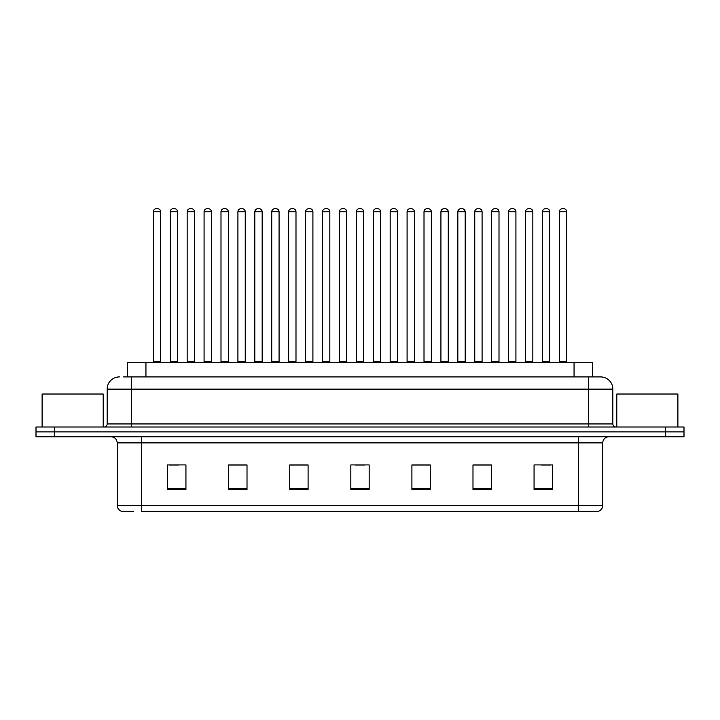 <?xml version="1.0" encoding="UTF-8"?>
<svg xmlns="http://www.w3.org/2000/svg" width="720" height="720" viewBox="0 0 720 720"><rect width="100%" height="100%" fill="white"/><g stroke="black" fill="none" stroke-linecap="round" stroke-linejoin="round"><path stroke-width="1.08" d="M127.62 376.92L127.62 362.259L592.38 362.259L592.38 376.92M133.398 511.281L121.932 511.281M602.775 505.422C602.604 508.347 601.137 510.3 598.374 511.281L578.34 511.281L578.34 505.422L602.775 505.422L602.775 442.881A6.111 6.111 0 0 1 608.877 436.77M121.626 511.281A6.111 6.111 0 0 1 117.225 505.422L117.225 442.881C116.865 439.173 114.831 437.13 111.123 436.77M54.324 426.996L684 426.996L684 431.883L36 431.883L36 436.77L54.324 436.77L54.324 431.883L36 431.883L36 426.996L54.324 426.996L54.324 431.883L684 431.883L684 436.77L54.324 436.77M552.384 489.357L552.384 464.922L534.06 464.922L534.06 489.357L552.384 489.357M491.31 489.357L491.31 464.922L472.986 464.922L472.986 489.357L491.31 489.357M430.236 489.357L430.236 464.922L411.912 464.922L411.912 489.357L430.236 489.357M185.94 489.357L185.94 464.922L167.616 464.922L167.616 489.357L185.94 489.357M247.014 489.357L247.014 464.922L228.69 464.922L228.69 489.357L247.014 489.357M308.088 489.357L308.088 464.922L289.764 464.922L289.764 489.357L308.088 489.357M369.162 489.357L369.162 464.922L350.838 464.922L350.838 489.357L369.162 489.357M578.34 511.281L141.66 511.281L141.66 505.422L578.34 505.422L578.34 442.881L117.225 442.881M490.761 465.048L483.003 465.048M473.841 465.048L491.31 465.048M541.512 465.048L550.674 465.048M304.668 465.048L296.91 465.048M228.69 465.048L246.159 465.048M236.997 465.048L229.239 465.048M169.326 465.048L178.488 465.048M423.09 465.048L415.332 465.048M355.419 465.048L364.581 465.048M308.088 465.048L289.764 465.048M430.236 465.048L411.912 465.048M123.921 376.92L596.358 376.92M123.642 376.92L131.58 376.92L131.58 389.133L107.154 389.133L107.154 423.945A3.051 3.051 0 0 1 104.094 426.996M119.367 376.92A12.213 12.213 0 0 0 107.154 389.133M600.633 376.92A12.213 12.213 0 0 1 612.846 389.133L588.42 389.133L588.42 376.92L600.444 376.92M612.846 389.133L612.846 423.945C613.008 425.781 614.034 426.798 615.906 426.996M160.65 211.77L153.324 211.77A3.051 3.051 0 0 1 156.375 208.719L157.599 208.719A3.051 3.051 0 0 1 160.65 211.77L160.65 361.647A0.612 0.612 0 0 0 161.262 362.259M153.324 211.77L153.324 361.647A0.612 0.612 0 0 1 152.712 362.259M157.599 208.719L156.375 208.719M170.244 211.77A3.051 3.051 0 0 1 173.295 208.719L174.519 208.719A3.051 3.051 0 0 1 177.57 211.77L170.244 211.77L170.244 361.647A0.612 0.612 0 0 1 169.632 362.259M177.57 211.77L177.57 361.647A0.612 0.612 0 0 0 178.182 362.259M174.519 208.719L173.295 208.719M194.49 211.77L187.155 211.77A3.051 3.051 0 0 1 190.215 208.719L191.43 208.719A3.051 3.051 0 0 1 194.49 211.77L194.49 361.647A0.612 0.612 0 0 0 195.102 362.259M187.155 211.77L187.155 361.647A0.612 0.612 0 0 1 186.552 362.259M191.43 208.719L190.215 208.719M228.321 211.77L220.995 211.77A3.051 3.051 0 0 1 224.046 208.719L225.27 208.719A3.051 3.051 0 0 1 228.321 211.77L228.321 361.647A0.612 0.612 0 0 0 228.933 362.259M220.995 211.77L220.995 361.647A0.612 0.612 0 0 1 220.383 362.259M225.27 208.719L224.046 208.719M262.161 211.77L254.826 211.77A3.051 3.051 0 0 1 257.886 208.719L259.101 208.719A3.051 3.051 0 0 1 262.161 211.77L262.161 361.647A0.612 0.612 0 0 0 262.773 362.259M254.826 211.77L254.826 361.647A0.612 0.612 0 0 1 254.223 362.259M259.101 208.719L257.886 208.719M295.992 211.77L288.666 211.77A3.051 3.051 0 0 1 291.717 208.719L292.941 208.719A3.051 3.051 0 0 1 295.992 211.77L295.992 361.647A0.612 0.612 0 0 0 296.604 362.259M288.666 211.77L288.666 361.647A0.612 0.612 0 0 1 288.054 362.259M292.941 208.719L291.717 208.719M204.075 211.77A3.051 3.051 0 0 1 207.135 208.719L208.35 208.719A3.051 3.051 0 0 1 211.41 211.77L204.075 211.77L204.075 361.647A0.612 0.612 0 0 1 203.463 362.259M211.41 211.77L211.41 361.647A0.612 0.612 0 0 0 212.013 362.259M208.35 208.719L207.135 208.719M237.915 211.77A3.051 3.051 0 0 1 240.966 208.719L242.19 208.719A3.051 3.051 0 0 1 245.241 211.77L237.915 211.77L237.915 361.647A0.612 0.612 0 0 1 237.303 362.259M245.241 211.77L245.241 361.647A0.612 0.612 0 0 0 245.853 362.259M242.19 208.719L240.966 208.719M271.746 211.77A3.051 3.051 0 0 1 274.797 208.719L276.021 208.719A3.051 3.051 0 0 1 279.072 211.77L271.746 211.77L271.746 361.647A0.612 0.612 0 0 1 271.134 362.259M279.072 211.77L279.072 361.647A0.612 0.612 0 0 0 279.684 362.259M276.021 208.719L274.797 208.719M103.185 426.996L103.185 394.02L42.111 394.02L42.111 426.996M677.889 426.996L677.889 394.02L616.815 394.02L616.815 426.996M329.832 211.77L322.497 211.77A3.051 3.051 0 0 1 325.557 208.719L326.772 208.719A3.051 3.051 0 0 1 329.832 211.77L329.832 361.647A0.612 0.612 0 0 0 330.444 362.259M322.497 211.77L322.497 361.647A0.612 0.612 0 0 1 321.894 362.259M326.772 208.719L325.557 208.719M363.663 211.77L356.337 211.77A3.051 3.051 0 0 1 359.388 208.719L360.612 208.719A3.051 3.051 0 0 1 363.663 211.77L363.663 361.647A0.612 0.612 0 0 0 364.275 362.259M356.337 211.77L356.337 361.647A0.612 0.612 0 0 1 355.725 362.259M360.612 208.719L359.388 208.719M397.503 211.77L390.168 211.77A3.051 3.051 0 0 1 393.228 208.719L394.443 208.719A3.051 3.051 0 0 1 397.503 211.77L397.503 361.647A0.612 0.612 0 0 0 398.106 362.259M390.168 211.77L390.168 361.647A0.612 0.612 0 0 1 389.556 362.259M394.443 208.719L393.228 208.719M305.586 211.77A3.051 3.051 0 0 1 308.637 208.719L309.861 208.719A3.051 3.051 0 0 1 312.912 211.77L305.586 211.77L305.586 361.647A0.612 0.612 0 0 1 304.974 362.259M312.912 211.77L312.912 361.647A0.612 0.612 0 0 0 313.524 362.259M309.861 208.719L308.637 208.719M339.417 211.77A3.051 3.051 0 0 1 342.468 208.719L343.692 208.719A3.051 3.051 0 0 1 346.743 211.77L339.417 211.77L339.417 361.647A0.612 0.612 0 0 1 338.805 362.259M346.743 211.77L346.743 361.647A0.612 0.612 0 0 0 347.355 362.259M343.692 208.719L342.468 208.719M373.257 211.77A3.051 3.051 0 0 1 376.308 208.719L377.532 208.719A3.051 3.051 0 0 1 380.583 211.77L373.257 211.77L373.257 361.647A0.612 0.612 0 0 1 372.645 362.259M380.583 211.77L380.583 361.647A0.612 0.612 0 0 0 381.195 362.259M377.532 208.719L376.308 208.719M431.334 211.77L424.008 211.77A3.051 3.051 0 0 1 427.059 208.719L428.283 208.719A3.051 3.051 0 0 1 431.334 211.77L431.334 361.647A0.612 0.612 0 0 0 431.946 362.259M424.008 211.77L424.008 361.647A0.612 0.612 0 0 1 423.396 362.259M428.283 208.719L427.059 208.719M465.174 211.77L457.839 211.77A3.051 3.051 0 0 1 460.899 208.719L462.114 208.719A3.051 3.051 0 0 1 465.174 211.77L465.174 361.647A0.612 0.612 0 0 0 465.777 362.259M457.839 211.77L457.839 361.647A0.612 0.612 0 0 1 457.227 362.259M462.114 208.719L460.899 208.719M499.005 211.77L491.679 211.77A3.051 3.051 0 0 1 494.73 208.719L495.954 208.719A3.051 3.051 0 0 1 499.005 211.77L499.005 361.647A0.612 0.612 0 0 0 499.617 362.259M491.679 211.77L491.679 361.647A0.612 0.612 0 0 1 491.067 362.259M495.954 208.719L494.73 208.719M532.845 211.77L525.51 211.77A3.051 3.051 0 0 1 528.57 208.719L529.785 208.719A3.051 3.051 0 0 1 532.845 211.77L532.845 361.647A0.612 0.612 0 0 0 533.448 362.259M525.51 211.77L525.51 361.647A0.612 0.612 0 0 1 524.898 362.259M529.785 208.719L528.57 208.719M566.676 211.77L559.35 211.77A3.051 3.051 0 0 1 562.401 208.719L563.625 208.719A3.051 3.051 0 0 1 566.676 211.77L566.676 361.647A0.612 0.612 0 0 0 567.288 362.259M559.35 211.77L559.35 361.647A0.612 0.612 0 0 1 558.738 362.259M563.625 208.719L562.401 208.719M407.088 211.77A3.051 3.051 0 0 1 410.139 208.719L411.363 208.719A3.051 3.051 0 0 1 414.414 211.77L407.088 211.77L407.088 361.647A0.612 0.612 0 0 1 406.476 362.259M414.414 211.77L414.414 361.647A0.612 0.612 0 0 0 415.026 362.259M411.363 208.719L410.139 208.719M440.928 211.77A3.051 3.051 0 0 1 443.979 208.719L445.203 208.719A3.051 3.051 0 0 1 448.254 211.77L440.928 211.77L440.928 361.647A0.612 0.612 0 0 1 440.316 362.259M448.254 211.77L448.254 361.647A0.612 0.612 0 0 0 448.866 362.259M445.203 208.719L443.979 208.719M474.759 211.77A3.051 3.051 0 0 1 477.81 208.719L479.034 208.719A3.051 3.051 0 0 1 482.085 211.77L474.759 211.77L474.759 361.647A0.612 0.612 0 0 1 474.147 362.259M482.085 211.77L482.085 361.647A0.612 0.612 0 0 0 482.697 362.259M479.034 208.719L477.81 208.719M508.59 211.77A3.051 3.051 0 0 1 511.65 208.719L512.865 208.719A3.051 3.051 0 0 1 515.925 211.77L508.59 211.77L508.59 361.647A0.612 0.612 0 0 1 507.987 362.259M515.925 211.77L515.925 361.647A0.612 0.612 0 0 0 516.537 362.259M512.865 208.719L511.65 208.719M542.43 211.77A3.051 3.051 0 0 1 545.481 208.719L546.705 208.719A3.051 3.051 0 0 1 549.756 211.77L542.43 211.77L542.43 361.647A0.612 0.612 0 0 1 541.818 362.259M549.756 211.77L549.756 361.647A0.612 0.612 0 0 0 550.368 362.259M546.705 208.719L545.481 208.719M145.944 376.92L145.944 362.259M574.056 376.92L574.056 362.259M578.34 436.77L578.34 442.881L602.775 442.881M117.225 505.422L141.66 505.422L141.66 436.77M665.676 436.77L665.676 426.996M369.162 488.511L350.838 488.511M308.088 488.511L289.764 488.511M247.014 488.511L228.69 488.511M185.94 488.511L167.616 488.511M430.236 488.511L411.912 488.511M491.31 488.511L472.986 488.511M552.384 488.511L534.06 488.511M131.58 426.996L131.58 423.945L612.846 423.945M107.154 423.945L131.58 423.945L131.58 389.133L588.42 389.133L588.42 426.996M153.324 361.647L160.65 361.647M170.244 361.647L177.57 361.647M187.155 361.647L194.49 361.647M220.995 361.647L228.321 361.647M254.826 361.647L262.161 361.647M288.666 361.647L295.992 361.647M204.075 361.647L211.41 361.647M237.915 361.647L245.241 361.647M271.746 361.647L279.072 361.647M322.497 361.647L329.832 361.647M356.337 361.647L363.663 361.647M390.168 361.647L397.503 361.647M305.586 361.647L312.912 361.647M339.417 361.647L346.743 361.647M373.257 361.647L380.583 361.647M424.008 361.647L431.334 361.647M457.839 361.647L465.174 361.647M491.679 361.647L499.005 361.647M525.51 361.647L532.845 361.647M559.35 361.647L566.676 361.647M407.088 361.647L414.414 361.647M440.928 361.647L448.254 361.647M474.759 361.647L482.085 361.647M508.59 361.647L515.925 361.647M542.43 361.647L549.756 361.647"/></g></svg>
